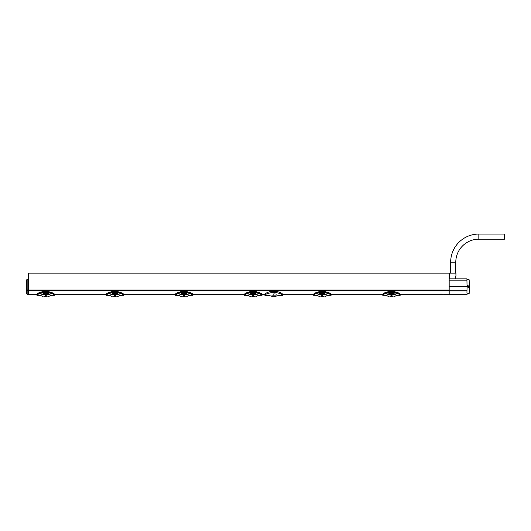 <?xml version="1.0" encoding="UTF-8"?>
<svg xmlns="http://www.w3.org/2000/svg" width="531" height="531" viewBox="0 0 531 531"><rect width="100%" height="100%" fill="white"/><g stroke="black" fill="none" stroke-linecap="round" stroke-linejoin="round"><path stroke-width="0.8" d="M114.318 294.884L115.393 294.771L115.419 296.557L115.393 294.771L114.318 294.771L114.291 296.57L114.318 294.771L114.291 296.557L112.678 296.942L109.452 295.249C110.189 294.751 111.809 294.592 114.318 294.771L115.393 294.785C117.902 294.592 119.521 294.751 120.258 295.249L123.63 295.229C123.146 294.36 121.121 293.524 117.563 292.727L117.152 293.046L117.417 291.758C120.723 292.389 122.84 293.258 123.756 294.373L123.823 295.037C124.719 295.475 120.769 292.568 117.537 292.574L112.293 292.574L112.293 291.758L117.417 291.638C120.935 292.375 123.039 293.265 123.723 294.293L123.823 295.037L123.809 294.38M105.994 294.28L106.081 294.254C106.963 293.158 109.034 292.296 112.293 291.672L117.417 291.672C120.67 292.296 122.741 293.152 123.63 294.254L123.723 294.293M105.954 294.373L105.954 294.373C106.864 293.265 108.981 292.395 112.293 291.758L117.417 291.672M175.157 294.28L123.683 294.254M117.152 293.046L117.139 294.094L117.524 293.537L117.139 294.121L112.572 294.121L112.147 292.727C108.596 293.517 106.572 294.353 106.081 295.229L109.452 295.249M112.174 292.74L112.565 293.391L117.145 293.391L117.139 294.094L117.543 292.74M117.139 294.094L112.572 294.121L112.3 293.046L112.565 293.63L117.524 293.537M112.572 293.882L112.3 293.046M112.559 293.046L112.16 292.574C108.198 293.484 106.107 294.3 105.888 295.037L106.027 294.254L105.888 295.037L106.027 294.254L54.527 294.254L54.66 295.037C55.563 295.475 51.613 292.568 48.381 292.574L47.982 294.121L48.381 292.74L47.989 293.63L43.403 293.391L48.367 293.537M313.502 294.254L282.711 294.254C281.769 293.046 279.651 292.096 276.352 291.4L276.352 292.641C280.096 293.437 282.22 294.3 282.738 295.229L282.757 294.254M382.659 294.254L331.158 294.254M439.456 294.201L400.314 294.254L400.454 295.037C401.356 295.475 397.407 292.568 394.175 292.574L388.931 292.574L388.931 291.758L394.055 291.758C397.361 292.389 399.471 293.258 400.394 294.373L400.347 294.28M439.223 294.254L443.325 294.181M36.865 294.254L28.468 294.254L28.468 273.12L449.12 273.12L449.12 294.254L443.657 294.254M244.313 294.28L192.839 294.254L192.979 295.037C193.881 295.475 189.932 292.568 186.7 292.574L186.295 294.121L186.686 293.537L186.7 292.74L186.315 293.046M276.352 292.641L271.228 292.641L271.228 291.4C267.936 292.096 265.819 293.046 264.876 294.254L261.995 294.254M28.408 290.882L28.408 281.357M442.973 294.121L440.026 294.101M271.228 291.4L276.352 291.4M271.228 292.641C267.491 293.437 265.361 294.3 264.843 295.229L264.83 294.254M274.514 293.875L275.111 293.942M275.582 294.015L276.339 294.181M273.79 293.849C280.693 295.389 280.693 295.389 273.79 293.849C266.894 295.389 266.894 295.389 273.79 293.849L273.79 294.194C267.418 295.495 267.418 295.495 273.79 294.194C280.162 295.495 280.162 295.495 273.79 294.194L273.936 295.88M262.029 294.28L262.141 295.037C263.037 295.475 259.088 292.568 255.856 292.574L255.457 294.121L255.856 292.74L255.471 293.046M255.736 291.672L255.736 291.638C259.254 292.375 261.352 293.265 262.042 294.293L261.949 294.254C261.053 293.152 258.982 292.296 255.736 291.672L250.612 291.672C247.353 292.296 245.282 293.158 244.399 294.254L244.273 294.373C245.183 293.265 247.3 292.395 250.612 291.758L255.736 291.758C259.042 292.389 261.152 293.258 262.075 294.373L262.002 294.254M252.637 294.785L253.712 294.785L253.738 296.557L252.603 296.57L252.637 294.785L252.603 296.557L250.997 296.942L247.771 295.249C248.501 294.751 250.128 294.592 252.637 294.771L253.712 294.785C256.221 294.592 257.84 294.751 258.577 295.249L261.949 295.229C261.458 294.36 259.44 293.524 255.882 292.727L255.856 292.74M255.73 293.046L255.457 294.094L250.891 294.121L250.466 292.727C246.915 293.517 244.891 294.353 244.399 295.229L247.771 295.249M250.486 292.74L250.884 293.63L255.723 293.391L250.884 293.391L250.884 293.882L250.619 293.046M250.878 293.046L250.612 291.638L255.736 291.638L255.736 292.574L250.479 292.574C246.517 293.484 244.426 294.3 244.207 295.037L244.267 294.38M192.872 294.28L192.919 294.38C191.996 293.258 189.886 292.389 186.573 291.758L181.456 291.758C178.137 292.395 176.026 293.265 175.111 294.373L175.243 294.254C176.126 293.158 178.197 292.296 181.456 291.672L186.573 291.672C189.826 292.296 191.897 293.152 192.786 294.254L192.912 294.373M183.474 294.884L184.549 294.771L184.582 296.557L184.549 294.771L183.48 294.771L183.447 296.57L183.48 294.771L183.447 296.557L181.834 296.942L178.608 295.249C179.345 294.751 180.971 294.592 183.48 294.771L184.549 294.785C187.058 294.592 188.684 294.751 189.421 295.249L192.786 295.229C192.302 294.36 190.277 293.524 186.72 292.727L186.7 292.74M186.686 293.537L186.567 293.046L186.295 294.094L181.728 294.121L181.31 292.727C177.752 293.517 175.734 294.353 175.243 295.229L178.608 295.249M186.295 294.094L181.728 294.121L181.343 293.537M181.33 292.74L181.721 293.63L186.56 293.391L181.721 293.391L181.728 293.882L181.463 293.046M181.715 293.046L181.456 291.638L186.573 291.638L186.573 292.574L181.317 292.574C177.361 293.484 175.27 294.3 175.051 295.037L175.111 294.38M183.447 296.57L184.582 296.57L184.549 294.884M189.421 295.249L186.189 296.942L184.582 296.557M255.457 294.094L250.884 293.882M255.457 293.882L255.842 293.537M258.577 295.249L255.351 296.942L253.738 296.557L253.712 294.785M275.841 295.893L271.746 295.893C269.848 295.893 269.848 295.893 271.746 295.893L275.841 295.893C277.74 295.893 277.74 295.893 275.841 295.893M313.469 294.28L313.429 294.373C314.345 293.265 316.456 292.395 319.768 291.758L324.892 291.758C328.198 292.389 330.315 293.258 331.231 294.373L331.298 295.037C332.194 295.475 328.244 292.568 325.012 292.574L319.768 292.574L319.768 291.638L324.892 291.638L324.614 294.121L325.018 292.74L324.62 293.63L320.04 293.63L325.005 293.537M331.191 294.28L331.298 295.037L331.165 294.254M313.429 294.373L313.555 294.254C314.445 293.158 316.516 292.296 319.768 291.672L324.892 291.672C328.145 292.296 330.216 293.152 331.105 294.254L331.238 294.38M321.793 294.884L322.868 294.771L322.901 296.557L322.868 294.771L321.799 294.771L321.766 296.57L321.799 294.771L321.766 296.557L320.153 296.942L316.927 295.249C317.664 294.751 319.284 294.592 321.799 294.771L322.868 294.785C325.377 294.592 327.003 294.751 327.74 295.249L331.105 295.229C330.621 294.36 328.596 293.524 325.038 292.727L325.018 292.74M313.376 294.38L313.37 295.037C313.582 294.3 315.673 293.484 319.635 292.574L320.047 293.882L319.622 292.727C316.071 293.517 314.047 294.353 313.562 295.229L316.927 295.249M324.614 294.094L320.047 294.094L324.614 294.121L324.627 293.046M319.649 292.74L320.047 294.094L319.662 293.537M320.034 293.046L319.788 293.643L319.781 293.046M321.766 296.57L322.901 296.57L322.868 294.884M327.74 295.249L324.507 296.942L322.901 296.557M382.632 294.28L382.592 294.373C383.501 293.265 385.612 292.395 388.931 291.758L394.055 291.638L393.776 294.121L394.175 292.74L393.783 293.63L389.196 293.63L394.161 293.537M382.592 294.373L382.718 294.254C383.601 293.158 385.672 292.296 388.931 291.672L394.055 291.672C397.301 292.296 399.372 293.152 400.268 294.254L400.394 294.373M390.955 294.884L392.024 294.771L392.057 296.557L392.024 294.771L390.955 294.771L390.922 296.57L390.955 294.771L390.922 296.557L389.316 296.942L386.083 295.249C386.82 294.751 388.446 294.592 390.955 294.771L392.024 294.785C394.54 294.592 396.159 294.751 396.896 295.249L400.261 295.229C399.777 294.36 397.759 293.524 394.201 292.727L394.175 292.74M382.539 294.38L382.526 295.037C382.745 294.3 384.836 293.484 388.798 292.574L389.203 293.882L388.785 292.727C385.227 293.517 383.209 294.353 382.718 295.229L386.083 295.249M394.042 293.046L394.035 293.643L393.79 293.046M393.776 293.882L389.21 294.121L388.818 293.537M393.776 294.094L389.21 294.121L388.805 292.74M389.196 293.046L388.951 293.643L388.938 293.046M390.922 296.57L392.057 296.57L392.031 294.884M396.896 295.249L393.67 296.942L392.057 296.557M466.941 280.142L449.18 280.142L449.193 278.881L466.915 278.881L467.028 285.28L469.285 286.282L469.291 286.694L469.178 293.444L466.941 293.026L466.995 290.145L466.941 293.026M449.18 280.142L449.186 294.254L466.922 294.254L469.178 293.444M449.14 288.426L449.12 291.114L449.153 290.145L466.995 290.145L467.028 288.107L469.285 287.112M449.153 289.767L449.16 291.114M449.12 286.694L469.291 286.694M466.922 279.333L469.172 279.817L469.285 286.282M460.291 278.881L455.784 278.881L455.804 276.12M455.406 278.881L455.784 276.492M449.312 278.881L449.418 273.12L455.771 273.12M455.963 273.12L455.943 276.107L455.903 273.12M36.838 294.28L36.798 294.373C37.708 293.265 39.818 292.395 43.137 291.758L48.261 291.758C51.567 292.389 53.677 293.258 54.6 294.373L54.52 294.254M36.745 294.38L36.732 295.037C36.951 294.3 39.042 293.484 43.004 292.574L43.137 291.638L48.261 291.638L48.261 292.574L43.137 292.574L43.409 293.882L42.991 292.727C39.433 293.517 37.416 294.353 36.924 295.229L40.29 295.249C41.026 294.751 42.653 294.592 45.162 294.771L45.128 296.557L45.162 294.732L46.23 294.785C48.746 294.592 50.365 294.751 51.102 295.249L47.876 296.942L46.263 296.557L46.23 294.771L46.263 296.557L46.23 294.785L45.162 294.884L46.237 294.884M48.261 291.672L48.261 291.638C51.772 292.375 53.877 293.265 54.567 294.293L54.474 294.254C53.578 293.152 51.507 292.296 48.261 291.672L43.137 291.672C39.878 292.296 37.807 293.158 36.924 294.254L36.798 294.373M47.996 293.046L47.982 294.094L43.416 294.121L43.024 293.537M51.102 295.249L54.467 295.229C53.983 294.36 51.965 293.524 48.407 292.727L48.381 292.74M47.982 294.094L43.416 294.121L43.011 292.74M43.403 293.046L43.157 293.643L43.144 293.046M48.248 293.046L47.982 293.882M40.29 295.249L43.522 296.942L45.128 296.557L45.162 294.884M45.128 296.57L46.263 296.57M28.468 294.254L28.468 279.333M26.55 290.338A0.637 0.398 0 0 0 27.154 290.736L27.154 289.979L26.55 289.979L26.55 293.537L26.55 280.043L27.154 279.399L26.55 280.043L27.154 279.399L28.342 279.339M26.55 280.043L27.001 279.425M28.335 289.979L27.154 289.979L27.154 279.399M28.448 294.254L27.154 294.181L28.448 294.254L27.154 294.167L27.154 290.736L28.342 290.776M26.55 293.543A0.637 0.637 0 0 0 27.154 294.181L27.154 294.167A0.637 0.631 0 0 1 26.55 293.537A0.637 0.637 0 0 0 27.154 294.181M117.411 293.046L117.145 293.882M114.291 296.57L115.419 296.57L115.393 294.884M120.258 295.249L117.032 296.942L115.419 296.557M478.836 239.182L478.836 234.058L504.45 234.058L504.45 239.182L478.836 239.182A23.052 23.052 0 0 0 455.784 262.234L455.784 273.12M478.836 234.058A28.176 28.176 0 0 0 450.66 262.234L450.66 273.12M112.293 291.672L112.293 291.638C109.253 292.136 107.149 293.019 105.988 294.293M449.12 290.869L28.468 290.869M250.612 291.672L250.612 291.638C247.565 292.136 245.468 293.019 244.306 294.293M181.456 291.672L181.456 291.638C178.409 292.136 176.305 293.019 175.144 294.293M186.573 291.672L186.573 291.638C190.091 292.375 192.195 293.265 192.886 294.293M183.467 295.249L184.556 295.249M252.63 295.249L253.718 295.249M252.637 294.884L253.712 294.884M319.768 291.672L319.768 291.638C316.728 292.136 314.624 293.019 313.463 294.293M324.892 291.672L324.892 291.638C328.41 292.375 330.514 293.265 331.198 294.293M321.786 295.249L322.875 295.249M388.931 291.672L388.931 291.638C385.884 292.136 383.78 293.019 382.619 294.293M394.055 291.672L394.055 291.638C397.566 292.375 399.67 293.265 400.361 294.293M390.949 295.249L392.037 295.249M449.12 290.059L28.468 290.059M466.981 290.955L449.16 290.955M43.137 291.672L43.137 291.638C40.09 292.136 37.986 293.019 36.825 294.293M45.155 295.249L46.243 295.249M27.154 279.459L28.335 279.459M114.311 295.249L115.4 295.249M455.784 262.234L450.66 262.234M264.843 295.249L268.44 295.249L270.365 295.893M277.222 295.893L279.14 295.249L282.738 295.249M175.057 294.38L175.051 295.037L175.057 294.38M244.22 294.38L244.207 295.037L244.22 294.38M270.91 295.893A5.403 5.403 0 0 0 276.678 295.893M455.492 278.881L456.016 275.284"/></g></svg>
